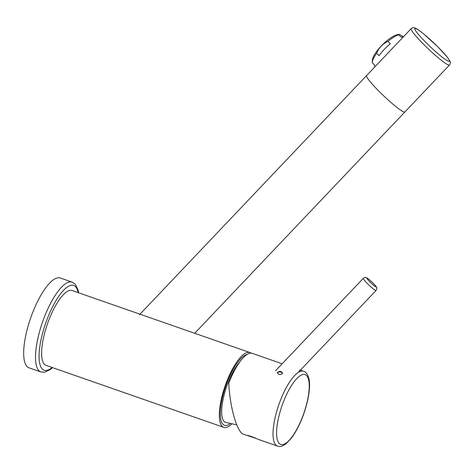 <?xml version="1.0" encoding="UTF-8"?>
<svg xmlns="http://www.w3.org/2000/svg" width="474" height="474" viewBox="0 0 474 474"><rect width="100%" height="100%" fill="white"/><g stroke="black" fill="none" stroke-linecap="round" stroke-linejoin="round"><path stroke-width="0.71" d="M231.709 424.076A39.626 12.377 -70.8 0 1 223.781 427.364L46.073 365.371A39.626 12.377 -70.8 0 1 45.777 365.253A39.626 12.377 -70.8 0 1 47.613 323.392A39.626 12.377 -70.8 0 1 72.178 290.544L249.887 352.538A39.626 12.377 -70.8 0 1 251.001 353.142M223.781 427.364A39.626 12.377 -70.8 0 1 223.479 427.246A39.626 12.377 -70.8 0 1 225.322 385.386A39.626 12.377 -70.8 0 1 249.887 352.538M411.183 28.63L366.58 75.597A26.414 2.891 43.5 0 0 380.9 93.147A26.414 2.891 43.5 0 0 403.445 111.787A26.414 2.891 43.5 0 0 404.885 111.977L449.494 65.015C450.496 63.534 450.602 62.177 449.808 60.945L447.456 57.378L438.29 47.258L423.655 33.891C418.477 29.892 415.769 28.007 415.532 28.239C413.82 27.379 412.374 27.51 411.183 28.63A26.414 2.891 43.5 0 0 425.51 46.179A26.414 2.891 43.5 0 0 448.049 64.82A26.414 2.891 43.5 0 0 449.494 65.015M372.238 62.485A21.046 6.18 135.5 0 1 376.67 53.242C378.916 47.761 382.666 43.809 387.928 41.392A21.046 6.18 135.5 0 1 398.747 34.774L399.126 34.454L398.521 34.478A19.286 5.664 135.5 0 0 382.69 44.55A19.286 5.664 135.5 0 0 372.363 60.222L372.238 62.485A21.046 6.18 135.5 0 0 372.226 62.698L374.59 65.098A21.046 6.18 135.5 0 0 375.011 66.716M403.439 36.782A21.046 6.18 135.5 0 0 401.111 37.173L398.747 34.774C398.812 33.944 400.382 34.643 403.457 36.871M387.928 41.392L390.286 43.792A21.046 6.18 135.5 0 0 379.028 55.642L376.67 53.242M40.859 371.942L29.009 367.812A47.548 14.854 -70.8 0 1 31.065 316.851A47.548 14.854 -70.8 0 1 60.334 278.019L72.184 282.154A47.548 14.854 109.2 0 0 42.986 320.779A47.548 14.854 109.2 0 0 42.915 320.981A47.548 14.854 109.2 0 0 40.859 371.942L44.728 372.209L50.463 369.418L52.543 367.628M255.883 438.355L243.227 434.131C236.923 431.867 229.843 406.935 228.782 383.247A39.626 12.377 -70.8 0 1 252.257 353.367L282.149 363.795M247.742 435.624L247.967 435.784C245.852 434.457 255.913 437.964 257.441 439.09L277.491 446.099C279.666 447.095 282.54 446.307 286.112 443.729L291.403 438.124C296.102 431.826 300.208 423.768 303.733 413.95C309.344 397.828 310.535 384.722 308.87 378.489C307.662 374.235 305.902 371.829 303.591 371.272A39.626 12.377 109.2 0 0 279.062 404.026A39.626 12.377 109.2 0 0 277.13 445.957A39.626 12.377 109.2 0 0 277.189 445.981A39.626 12.377 109.2 0 0 277.491 446.099M282.368 373.69C280.01 375.011 278.345 374.667 277.361 372.665C279.281 370.781 281.035 370.917 282.628 373.079L282.368 373.69M282.54 373.411A2.643 1.612 4.5 0 0 280.063 371.948A2.643 1.612 4.5 0 0 277.391 373.014M247.043 354.487A37.422 11.69 109.2 0 0 224.907 388.751A37.422 11.69 109.2 0 0 224.226 425.172A37.422 11.69 109.2 0 0 224.51 425.285A37.422 11.69 109.2 0 0 230.151 423.732M236.733 424.828L225.523 422.375A34.341 10.724 -70.8 0 1 223.692 396.685A34.341 10.724 -70.8 0 1 239.968 361.709M416.249 28.736A23.777 2.601 43.5 0 0 434.119 50.297A23.777 2.601 43.5 0 0 446.07 55.719A23.777 2.601 43.5 0 0 416.249 28.736M78.174 292.636A44.906 14.024 109.2 0 0 46.108 321.959A44.906 14.024 109.2 0 0 52.069 367.463M280.395 444.298A36.984 11.554 109.2 0 0 308.278 396.365A36.984 11.554 109.2 0 0 290.058 387.88A36.984 11.554 109.2 0 0 280.395 444.298M367.285 278.303A6.162 0.675 -136.5 0 1 374.981 285.212A6.162 0.675 -136.5 0 1 372.131 284.056A6.162 0.675 -136.5 0 1 367.285 278.303M376.042 290.491A8.805 0.966 -136.5 0 1 368.997 285.129A8.805 0.966 -136.5 0 1 363.274 278.368C364.666 277.367 365.732 277.166 366.467 277.758C367.083 277.166 377.049 286.675 376.445 287.197C377.114 287.582 376.978 288.678 376.042 290.491L298.063 372.605M194.713 333.293L404.885 111.977M139.54 314.665L366.58 75.597M78.648 292.802L78.127 290.1L75.413 284.394L72.184 282.154M299.615 369.886L303.591 371.272M363.274 278.368L275.649 370.632"/></g></svg>
